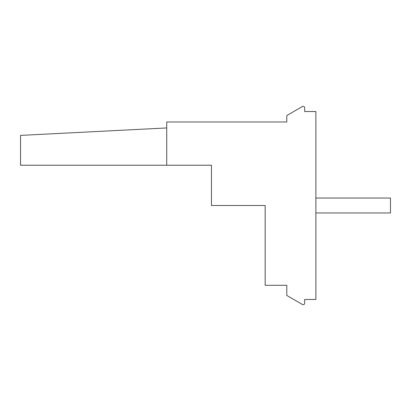 <?xml version="1.0" encoding="UTF-8"?>
<svg xmlns="http://www.w3.org/2000/svg" width="411" height="411" viewBox="0 0 411 411"><rect width="100%" height="100%" fill="white"/><g stroke="black" fill="none" stroke-linecap="round" stroke-linejoin="round"><path stroke-width="0.62" d="M286.791 115.553L286.791 121.975L166.722 121.975L166.722 165.227L211.465 165.227L211.465 205.5L265.162 205.5L265.162 285.296L286.791 285.296L286.791 295.447L302.45 304.489A1.49 1.49 0 0 0 304.685 303.195L304.685 299.465L315.874 299.465L315.874 111.535L304.685 111.535L304.685 107.805A1.49 1.49 0 0 0 302.45 106.511L286.791 115.553M315.874 212.96L390.45 212.96L390.45 198.04L315.874 198.04M166.722 127.939L20.55 135.399L20.55 165.227L166.722 165.227"/></g></svg>
